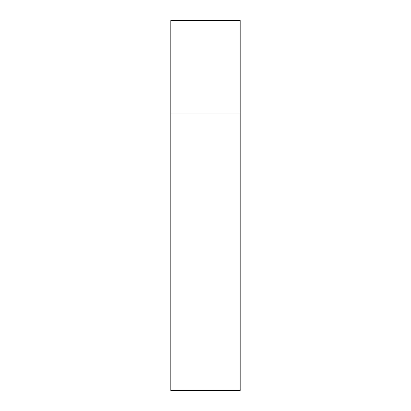 <?xml version="1.0" encoding="UTF-8"?>
<svg xmlns="http://www.w3.org/2000/svg" width="411" height="411" viewBox="0 0 411 411"><rect width="100%" height="100%" fill="white"/><g stroke="black" fill="none" stroke-linecap="round" stroke-linejoin="round"><path stroke-width="0.62" d="M170.822 113.025L240.178 113.025L240.178 20.55L170.822 20.55L170.822 390.45L240.178 390.45L240.178 113.025L170.822 113.025"/></g></svg>
